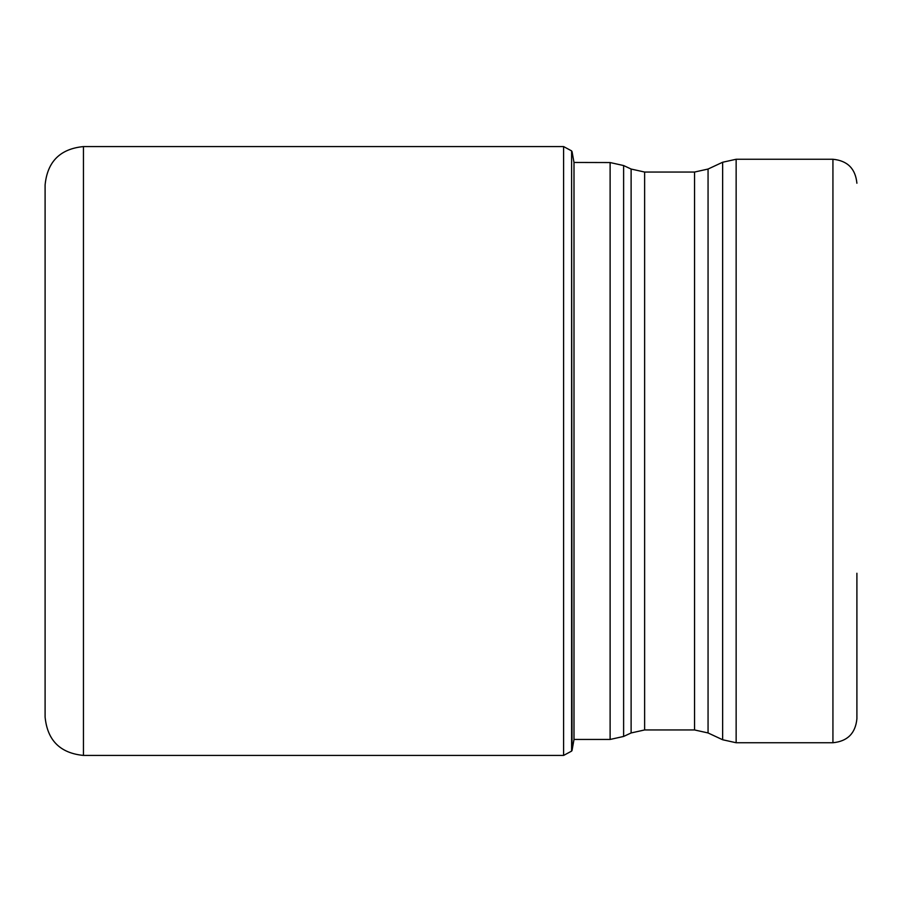 <?xml version="1.0" encoding="UTF-8"?>
<svg xmlns="http://www.w3.org/2000/svg" width="902" height="902" viewBox="0 0 902 902"><rect width="100%" height="100%" fill="white"/><g stroke="black" fill="none" stroke-linecap="round" stroke-linejoin="round"><path stroke-width="1.35" d="M572.037 151.559L573.999 162.461L573.999 739.539L572.037 750.441L571.609 150.893L571.609 751.107L563.603 755.425L563.603 146.575L83.458 146.575L83.458 755.425C60.163 753.147 47.378 740.373 45.1 717.067L45.1 184.933C47.378 161.627 60.163 148.853 83.458 146.575M722.637 162.247L708.059 169.046L708.059 732.954L722.637 739.753L722.637 162.247L736.145 159.259L832.929 159.259L832.929 742.741C847.485 741.32 855.479 733.337 856.9 718.77L856.9 573.255M573.999 739.448L610.113 739.448L610.113 162.552L573.999 162.461M623.62 450.763L623.62 736.449L631.118 732.954L631.118 169.046L623.62 165.551L623.62 450.763M708.059 732.954L694.551 729.955L694.551 172.045L644.626 172.045L644.626 729.955L631.118 732.954M736.145 159.259L736.145 742.741L722.637 739.753M572.037 750.441L571.609 751.107M563.603 755.425L83.458 755.425M563.603 146.575L571.609 150.893M610.113 162.552L623.62 165.551M610.113 739.448L623.62 736.449M694.551 729.955L644.626 729.955M832.929 742.741L736.145 742.741M708.059 169.046L694.551 172.045M644.626 172.045L631.118 169.046M832.929 159.259C847.485 160.68 855.479 168.663 856.9 183.23"/></g></svg>
